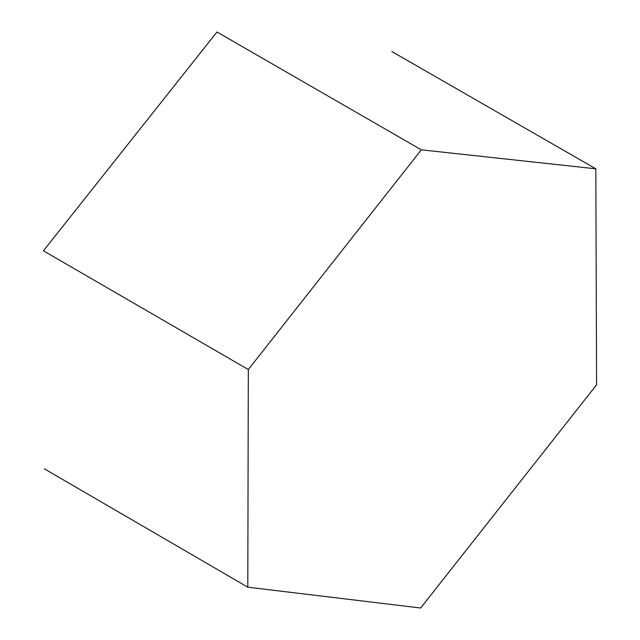 <?xml version="1.0" encoding="UTF-8"?>
<svg xmlns="http://www.w3.org/2000/svg" width="640" height="640" viewBox="0 0 640 640"><rect width="100%" height="100%" fill="white"/><g stroke="black" fill="none" stroke-linecap="round" stroke-linejoin="round"><path stroke-width="0.96" d="M44.336 468.816L247.8 587.192L248.312 369.544L43.416 250.808L216.96 32L421.312 149.832L595.824 168.816L391.848 51.544M248.312 369.544L421.312 149.832M595.824 168.816L596.584 384.8L420.648 608L247.8 587.192"/></g></svg>
